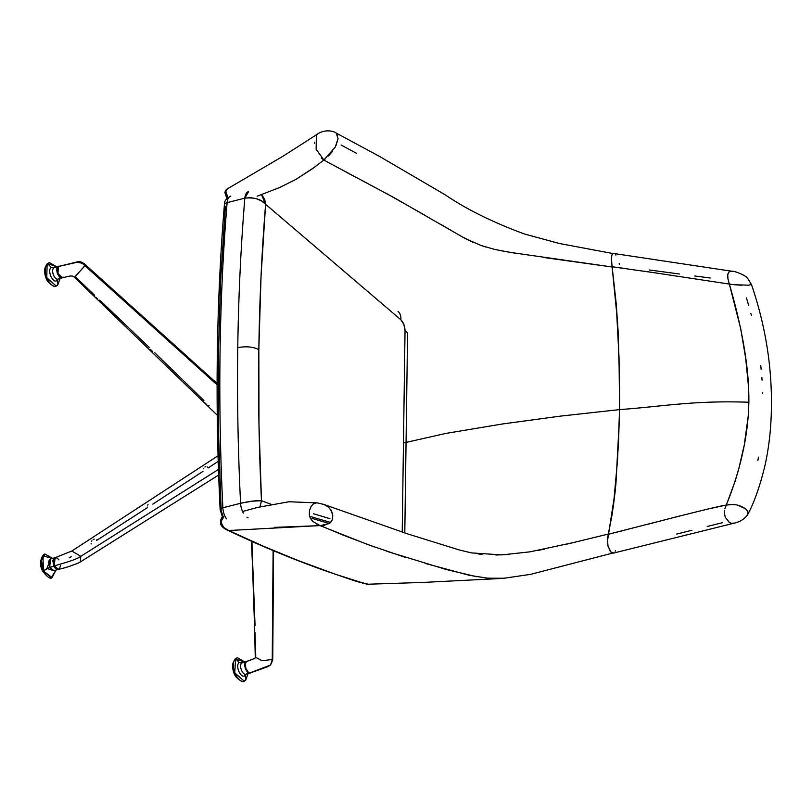 <?xml version="1.0" encoding="UTF-8"?>
<svg xmlns="http://www.w3.org/2000/svg" width="812" height="812" viewBox="0 0 812 812"><rect width="100%" height="100%" fill="white"/><g stroke="black" fill="none" stroke-linecap="round" stroke-linejoin="round"><path stroke-width="1.22" d="M311.047 516.696L330.149 522.319L311.047 516.696M732.424 271.249L729.166 271.807L727.755 274.476L727.897 278.526L729.359 284.078M748.4 285.195L734.058 284.697L741.752 285.245M751.425 284.433L748.765 285.174L751.354 284.342M751.455 284.525L747.558 278.212C746.086 275.674 736.048 271.32 731.967 271.167L732.17 271.198M734.058 284.697L729.349 284.078C752.521 363.421 748.228 402.63 748.867 402.244C748.471 409.938 748.877 449.787 726.263 505.084L733.114 504.435M737.621 505.105L745.639 508.819L741.549 506.434L736.474 504.841L730.962 504.435L726.293 505.084L735.053 481.445L738.737 469.072L743.954 446.255M747.416 510.626L748.238 513.285L747.568 514.727L748.156 512.098L745.639 508.819M748.238 513.285L748.025 513.986M649.245 269.96L679.482 274.009M694.757 275.978L710.135 277.978M746.441 297.913L748.735 305.637M750.867 313.442L751.364 315.35M760.763 365.633L761.148 369.277M761.869 377.529L762.052 380.138M762.681 392.602L762.701 393.394M744.513 443.271L748.207 416.312L748.867 402.234C693.316 400.326 664.125 406.355 619.586 409.603L618.49 443.068L615.202 491.321L612.268 513.641L608.35 534.266L623.058 530.591M647.255 524.41L680.598 515.762M707.638 509.094L726.263 505.084L725.634 506.627M626.712 268.701L612.086 266.762L617.567 321.664L619.444 374.931L619.586 409.603C664.125 406.355 693.316 400.326 748.867 402.234L748.857 395.058M748.603 387.801L745.7 358.315L740.696 328.596L729.349 284.078L644.535 271.249M731.074 271.117L613.628 253.456L612.116 254.43L611.375 257.678L612.086 266.762L653.67 272.639M728.709 281.906L728.466 281.043M728.12 279.622L727.735 277.399M727.653 275.38L728.131 273.197M758.459 457.156L757.809 460.658M722.497 522.695L707.211 526.47M691.936 530.266L676.67 534.083M615.466 550.637L615.171 551.206M726.263 505.094C722.244 505.48 702.542 510.2 667.17 519.233L608.35 534.266L607.457 539.615L608.036 546.334L611.253 552.536L613.811 552.881L612.157 553.084L610.36 551.561L607.782 545.207L607.67 537.686L613.364 506.404L615.943 483.536L619.424 418.089L619.444 374.931L618.074 330.657L616.196 303.475L611.365 259.85L611.842 255.039L612.806 253.648L614.065 253.557M615.415 254.552L615.872 255.1M619.191 263.332L619.454 264.448M731.967 523.405L730.404 522.969M728.932 522.096L725.258 517.203L729.369 522.4L731.338 523.283L734.149 523.08M724.73 515.61L724.345 512.798L725.258 517.203M724.477 510.697L724.345 512.798M725.329 507.439L724.923 508.667M223.422 517.467L221.148 510.515L218.519 432.431L218.347 355.524L220.641 280.13L225.391 206.563A6.08 2.903 4.7 0 1 224.396 204.756A6.08 2.903 4.7 0 1 227.116 202.624A12.16 6.222 -104.2 0 1 230.75 196.149M226.436 518.848A12.16 6.222 -104.2 0 1 222.853 507.774A6.08 1.918 177.2 0 0 220.133 509.51A6.08 1.918 -2.8 0 1 222.853 507.774A1556.279 796.511 -104.2 0 1 227.116 202.624A6.08 2.903 -175.3 0 0 224.396 204.756C216.398 302.358 214.977 403.94 220.133 509.53L222.65 517.701M404.792 532.997L407.573 334.097A15.195 6.07 -179.2 0 0 405.036 330.677L402.224 532.164L405.036 330.677A15.195 6.07 0.8 0 1 407.573 334.168M398.032 311.402A15.195 10.576 130.5 0 1 400.823 319.745C403.473 322.384 404.873 326.028 405.036 330.677L403.879 324.445L400.823 319.745A15.195 10.576 -49.5 0 0 398.032 311.402M262.489 195.763L264.793 199.701L265.605 204.299L400.823 319.745L265.605 204.299L261.596 194.9M224.396 204.776C224.071 201.274 226.203 198.392 230.801 196.139A12.16 6.222 75.8 0 0 227.116 202.624L244.838 198.138A12.16 6.222 -104.2 0 1 248.523 191.642L244.838 198.138C254.663 197.245 261.586 199.295 265.605 204.299L261.048 276.141L258.835 349.627L258.977 424.554L261.474 500.72L260.023 506.779L261.474 500.72L271.086 504.303L261.474 500.72C257.384 500.304 250.421 501.156 240.575 503.288L222.853 507.774A12.16 6.222 75.8 0 0 225.635 517.548M221.148 510.515A6.08 1.918 -2.8 0 1 220.133 509.51M248.086 517.812A12.16 6.222 -104.2 0 1 246.99 517.254M243.367 513.082A12.16 6.222 -104.2 0 1 240.575 503.288A1556.279 796.511 -104.2 0 1 237.764 347.688C245.934 346.074 252.958 346.724 258.835 349.627C259.525 300.085 261.789 251.639 265.605 204.299L261.565 200.98L256.247 198.635L250.36 197.62L244.838 198.138A1556.279 796.511 75.8 0 0 237.764 347.688A1556.279 796.511 -104.2 0 1 244.838 198.138L227.116 202.624A1556.279 796.511 75.8 0 0 222.853 507.774L240.575 503.288A12.16 6.222 75.8 0 0 243.367 513.082M237.764 347.688A1556.279 796.511 75.8 0 0 240.575 503.288L252.014 501.187L261.474 500.72C259.018 449.533 258.145 399.169 258.835 349.627C252.958 346.724 245.934 346.074 237.764 347.688M336.198 133.066L338.056 138.69L335.234 147.114L323.887 159.994L316.142 149.317L316.375 134.833C325.338 127.961 335.305 131.889 336.198 133.066M316.721 502.831L313.574 503.673L311.087 506.404L309.504 510.515L309.321 514.707L310.062 517.538L312.904 521.527L320.121 525.638L329.601 523.486L332.169 520.086L332.808 515.579L331.672 511.347L328.444 506.992L323.765 504.404L327.48 506.262M317.746 502.973L316.355 502.811M504.831 578.245L488.144 578.195M500.598 578.489L486.997 578.093L469.397 575.322L425.143 563.386M476.685 576.713L446.407 569.547L386.816 551.318M405.147 557.306L367.542 544.487L320.121 525.638L274.537 527.374M374.281 546.933L343.862 535.412L316.396 523.923M232.009 530.246L228.781 530.52L263.19 546.141L297.101 560.128L335.945 574.429L367.004 584.254L423.367 582.417L502.78 578.388M356.691 153.417L341.101 145.013M317.411 134.376L315.695 135.462M314.548 142.262L314.66 143.257M321.319 158.198L323.887 159.994L312.488 168.713L295.862 179.422L279.409 187.623L257.16 196.2M228.111 198.26L225.909 191.591L226.507 189.47L227.573 188.932M543.634 257.495L612.075 266.975L611.375 257.83L612.075 266.975L509.753 252.319L494.538 249.375L480.978 245.447L465.124 238.505L394.206 197.742L328.576 162.613M332.189 164.613L323.887 159.994L325.51 158.655M328.505 155.955L332.697 151.144M336.006 145.551L338.046 138.781M337.812 135.076L336.138 133.046M312.082 520.695L310.702 518.817M309.413 510.981L309.545 510.312M223.665 517.122L221.331 520.979L221.646 523.882L224.102 527.749L228.781 530.52L324.841 525.323M597.297 536.762L608.35 534.052L613.354 506.282L617.597 459.45L619.586 409.603L619.028 357.473L616.196 303.708L612.075 266.975L616.196 303.708L618.074 330.9L619.434 375.012L619.586 409.603L618.48 443.088L615.181 491.321L607.406 541.472L608.35 534.052L573.384 542.568L530.165 551.815L501.796 554.9L471.467 552.901L459.166 549.927L407.949 534.002L323.744 504.404M330.92 509.906L332.788 515.407M332.453 519.294L330.677 522.502M613.222 552.942L530.591 574.348L503.186 578.367M619.586 409.603L560.361 416.13L502.435 423.986L446.021 433.395L403.462 442.997L446.021 433.395L502.435 423.986L560.361 416.13L619.586 409.603M296.37 179.137L315.218 166.724M346.034 172.114L367.197 183.197M386.37 193.429L424.047 214.764M440.581 224.264L450.122 229.816M461.196 236.302L473.122 242.382M480.978 245.447L485.688 246.98M499.431 250.441L515.021 253.171M478.207 553.957L482.064 554.393M495.929 555.022L509.327 554.464M536.996 550.597L544.578 549.105M564.096 544.781L578.266 541.391M369.744 584.549L362.385 583.117M360 582.417L355.615 581.057M347.769 578.479L335.945 574.429M312.163 565.852L290.503 557.539M263.19 546.151L250.644 540.609M234.729 533.322L227.015 529.647M227.928 530.358L228.781 530.52M226.203 529.191L223.848 527.526M222.407 525.709L221.382 522.41M221.412 520.299L221.991 518.513L223.615 517.142M227.908 198.767L225.381 194.119L225.472 192.799M221.514 524.775L220.742 522.705L221.27 521.091M247.609 661.059L246.401 661.628L245.356 663.942L245.853 668.418L248.157 672.052L249.588 672.823L251.487 672.306C248.218 675.919 242.829 664.581 246.401 661.628L254.846 658.37L246.401 661.628L254.887 658.319L255.262 657.111L262.164 660.745L272.243 659.456L270.569 664.998L251.487 672.306M273.593 550.78L272.741 658.451L270.569 664.998L272.7 660.034L272.741 658.451L272.243 659.456L262.164 660.745L255.262 657.111L255.76 656.055L254.988 632.457M254.603 627.849L254.613 627.209M254.735 630.975L254.724 630.427M251.964 541.401L252.329 558.839M252.309 560.737L252.268 559.427M252.735 564.695L255.059 625.768M273.106 550.577L272.243 659.456L273.106 550.577M59.002 559.935L56.972 557.895L54.353 558.138L53.308 560.442L53.805 564.929L55.419 567.862L57.53 569.324L59.438 568.816L60.565 565.457M218.063 455.735L71.801 551.043L80.824 556.301L218.489 469.427L80.824 556.301C75.272 560.321 62.504 563.254 54.252 566.015L58.566 569.313C64.249 568.187 71.05 565.994 78.967 562.746L80.327 561.945L80.824 556.301C75.272 560.321 62.504 563.254 54.252 566.015L55.094 557.671L71.801 551.043L80.824 556.301L80.327 561.945L218.682 475.01M69.162 557.824L71.334 556.667M91.259 543.898L91.086 543.289M91.523 541.381L91.878 540.822M93.238 539.533L94.202 539.097M96.374 539.889L96.689 540.406L147.439 507.622L147.256 507.013M147.703 505.115L148.058 504.546M203.213 468.869L203.568 468.311M204.898 467.022L205.832 466.585M207.567 466.991L208.237 467.915L218.225 461.338M152.798 504.14L202.949 471.386M217.261 415.216L74.44 277.298L85.696 264.966L84.884 265.636L217.108 384.837L84.884 265.636L75.252 276.628L94.547 295.223M99.714 300.095L149.479 347.668M154.595 352.611L203.934 400.529M208.41 405.838L209.11 405.665M95.684 297.182L97.572 298.958M150.626 349.647L152.483 351.444M204.878 402.843L206.715 404.67M60.332 266.001L76.643 262.377C80.814 262.57 83.565 263.656 84.884 265.636C83.565 263.656 80.814 262.57 76.643 262.377L58.434 266.509L77.434 261.84C79.089 261.18 81.373 261.819 84.296 263.758L217.108 383.477M63.509 277.186L60.89 277.42L58.312 274.385L57.297 269.868L58.434 266.509L57.946 273.502L62.544 277.724C70.319 276.09 71.71 274.974 74.44 277.298M233.156 664.642L233.44 670.316M236.749 677.259L237.317 677.878M235.622 658.684L237.327 657.679L244.645 661.881L235.125 658.968L235.622 658.684L239.114 662.531L235.622 658.684L234.739 672.874L244.087 681.045L245.782 680.04L245.204 675.351L246.016 674.153L245.204 675.351L245.782 680.04C239.235 687.246 228.487 664.581 235.622 658.684M248.036 673.564L245.782 680.04L248.036 673.564M247.01 661.212L242.636 662.47L239.114 662.531C234.82 666.084 241.296 679.674 245.204 675.351L245.863 674.224L245.204 675.351C241.296 679.674 234.82 666.084 239.114 662.531L242.626 662.47L239.114 662.531L241.783 662.968C238.2 665.911 243.62 677.269 246.868 673.645C243.6 677.259 238.21 665.921 241.783 662.968L242.514 662.511M250.39 672.864L246.868 673.645M246.767 661.272L241.783 662.968L245.914 661.77C242.341 664.723 247.741 676.061 250.999 672.448M247.122 661.201L245.092 663.15L245.366 668.56L247.66 672.184L250.431 672.843M45.563 267.94L45.137 273.228M45.269 274.202L45.462 275.197M48.771 282.14L49.339 282.759M60.068 278.445L57.814 284.921L56.109 285.925L46.761 277.755L47.147 263.849L49.349 262.57L56.678 266.772L47.654 263.565L51.136 267.412C46.842 270.944 53.328 284.565 57.236 280.231L57.814 284.921C51.268 292.127 40.509 269.462 47.654 263.565L51.136 267.412L53.815 267.848C50.232 270.802 55.652 282.15 58.89 278.526C55.632 282.14 50.232 270.802 53.815 267.848L51.136 267.412L54.648 267.361L51.136 267.412C46.842 270.944 53.328 284.565 57.236 280.231L58.038 279.034L57.236 280.231L57.885 279.105L57.236 280.231L57.814 284.921L60.068 278.191M59.032 266.103L54.374 267.463L57.946 266.651C54.374 269.604 59.753 280.932 63.021 277.328M57.885 279.105L62.412 277.745M59.154 266.082L57.124 268.031L57.388 273.441L59.692 277.065L62.453 277.724M41.493 559.549L41.27 560.321M40.965 562.919L41.94 568.745M43.625 572.298L45.858 574.926M42.701 570.613L43.361 570.948L41.412 560.371L45.259 554.19L52.597 558.392L42.975 555.875L43.361 570.948L42.701 570.613L43.361 570.948L46.934 568.491L50.588 558.971L49.268 560.077L48.669 561.955L49.633 567.355L43.361 570.948L51.257 577.687L55.998 570.065L52.059 577.535L43.361 570.948M54.962 557.722L53.765 566.157L46.934 568.491L53.968 570.653L46.934 568.491L50.466 559.011M55.084 557.702L53.876 558.27L52.831 560.584L53.765 566.157L49.633 567.355L51.836 570.166L53.937 570.663L49.633 567.355L50.588 558.971L54.719 557.773M53.765 566.157L58.342 569.364L55.622 568.694L53.765 566.157M312.214 518.452L328.089 523.182M329.916 518.675L313.554 513.773M613.222 553.165L733.439 523.334C739.996 521.994 744.837 518.929 747.943 514.138C754.429 501.948 760.123 485.657 765.036 465.276C769.015 447.158 771.136 428.086 771.4 408.05C772.09 366.689 765.442 325.5 751.445 284.464M317.269 502.892L323.775 504.414M316.436 134.772L283.418 155.965L226.954 189.105M613.73 253.689L559.458 243.509L524.552 234.029C492.742 222.295 466.261 209.202 445.118 194.758L378.798 156.005L336.259 133.097M317.37 502.892L288.96 501.755L257.363 507.449L242.575 511.519M226.893 189.135L225.371 190.668L224.883 192.657L226.852 198.493M227.837 530.327C260.033 545.613 292.107 558.95 324.069 570.339L354.834 580.895L369.582 584.559M227.928 530.368C224.63 529.069 222.265 527.161 220.834 524.613C220.306 519.315 221.26 516.818 223.706 517.112M254.603 628.031L255.262 657.111M252.278 560.239L252.451 564.35M270.569 664.998L267.696 666.733L250.746 672.772M254.603 627.96L252.451 564.37M252.278 560.178L251.426 541.168M237.317 657.69L235.125 658.968L232.963 663.14C232.181 668.002 233.125 672.519 235.795 676.67C240.291 681.095 243.062 682.557 244.097 681.035M56.119 285.915C55.084 287.438 52.323 285.976 47.827 281.551C45.157 277.399 44.203 272.883 44.985 268.021L47.147 263.849L49.339 262.57M54.536 267.392L58.789 266.153M52.049 577.545C50.608 579.484 47.421 577.302 42.508 570.968C37.626 561.945 43.391 553.013 45.269 554.19M58.109 569.445L53.856 570.684"/></g></svg>
